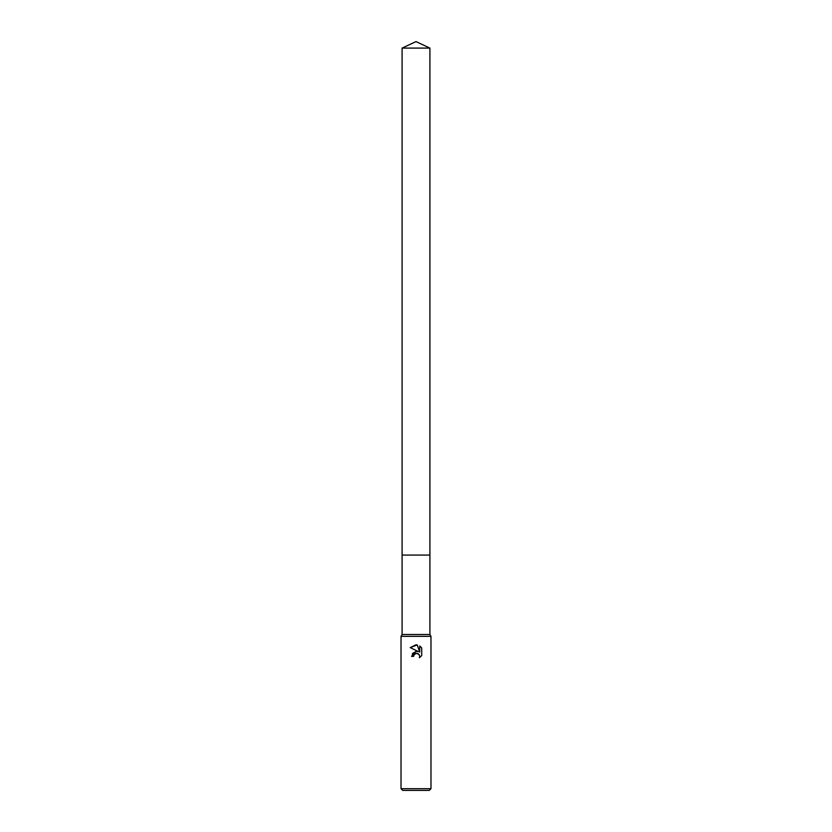 <?xml version="1.0" encoding="UTF-8"?>
<svg xmlns="http://www.w3.org/2000/svg" width="832" height="832" viewBox="0 0 832 832"><rect width="100%" height="100%" fill="white"/><g stroke="black" fill="none" stroke-linecap="round" stroke-linejoin="round"><path stroke-width="0.62" stroke-dasharray="4.16 3.12" d="M429.905 634.504L402.095 634.504M429.905 555.058L402.095 555.058L429.905 555.058M430.976 636.366L401.024 636.366M430.976 788.684L401.024 788.684M429.26 790.4L402.74 790.4M421.72 655.554L421.72 647.951M412.422 653.557L411.57 656.396L413.598 656.396M417.092 651.321L416.291 651.31M410.28 647.608L418.454 651.633M417.331 653.38L417.945 653.578M419.453 655.075L419.422 657.758M419.734 645.954L419.734 652.111L417.238 644.914M429.905 48.09L402.095 48.09"/><path stroke-width="1.25" d="M402.095 48.09L429.905 48.09L416 41.6L402.095 48.09L402.095 555.058L416 555.058L402.095 555.058L402.095 634.504L429.905 634.504L430.976 636.366L430.976 788.684L401.024 788.684L402.74 790.4L429.26 790.4L430.976 788.684M429.905 48.09L429.905 555.058L416 555.058L429.905 555.058L429.905 634.504M402.095 634.504L401.024 636.366L430.976 636.366M413.92 655.002L415.99 653.38L413.92 655.002L413.598 656.396L411.57 656.396L416 651.342L418.454 651.633L410.28 647.608L416 644.79L417.238 644.914L419.734 652.111L419.734 645.954L421.72 647.962L421.72 655.554L419.422 657.758L419.744 656.375L418.85 654.202L416 653.38L417.331 653.38M413.598 656.396L413.795 655.273M419.422 657.758L421.72 655.554M418.454 651.633L417.092 651.321M416.291 651.31L412.422 653.557M417.945 653.578L419.453 655.075M421.72 647.962L419.734 645.954M417.238 644.914L410.28 647.608M401.024 636.366L401.024 788.684"/></g></svg>
